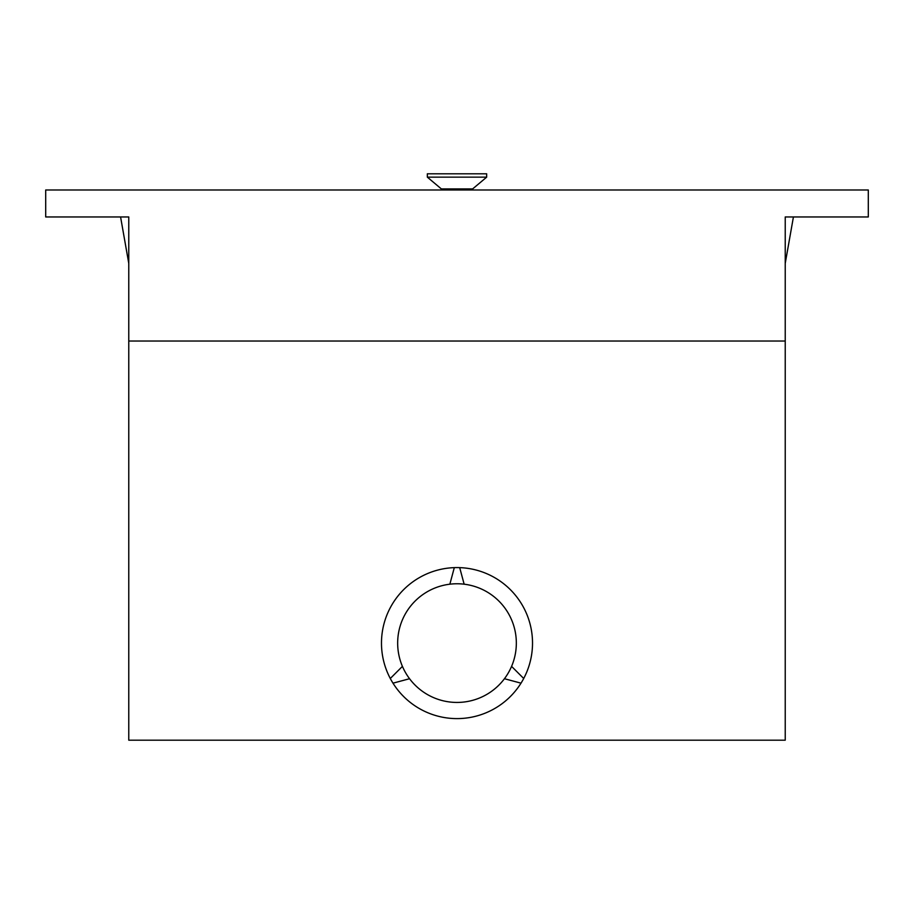 <?xml version="1.0" encoding="UTF-8"?>
<svg xmlns="http://www.w3.org/2000/svg" width="914" height="914" viewBox="0 0 914 914"><rect width="100%" height="100%" fill="white"/><g stroke="black" fill="none" stroke-linecap="round" stroke-linejoin="round"><path stroke-width="1.37" d="M523.711 678.496L511.577 666.375A59.33 59.33 0 0 1 409.552 678.725L392.986 683.169A75.519 75.519 0 0 1 390.289 678.496L402.423 666.375A59.33 59.33 0 0 1 449.859 584.195L454.304 567.628L449.859 584.195A59.33 59.33 0 0 1 511.577 666.375L523.711 678.496A75.519 75.519 0 0 1 521.014 683.169L504.448 678.725L521.014 683.169M532.519 643.102A75.519 75.519 0 0 1 457 718.61A75.519 75.519 0 0 1 381.481 643.102A75.519 75.519 0 0 1 457 567.583A75.519 75.519 0 0 1 532.519 643.102M785.229 740.191L785.229 341.025L128.771 341.025L785.229 341.025L785.229 216.961L868.3 216.961L868.3 189.998L45.7 189.998L45.7 216.961L128.771 216.961L128.771 740.191L785.229 740.191M392.986 683.169L409.552 678.725A59.33 59.33 0 0 1 402.423 666.375L390.289 678.496M464.141 584.195L459.696 567.628L464.141 584.195M454.304 567.628A75.519 75.519 0 0 1 459.696 567.628M789.033 216.961L793.421 216.961L785.229 263.392L785.229 238.543M128.771 238.543L128.771 263.392L120.579 216.961L124.967 216.961M441.359 189.998L441.359 188.912L472.641 188.912L486.671 177.145L486.671 173.809L427.329 173.809L427.329 177.145L486.671 177.145M441.359 188.912L427.329 177.145M472.641 189.998L472.641 188.912"/></g></svg>
